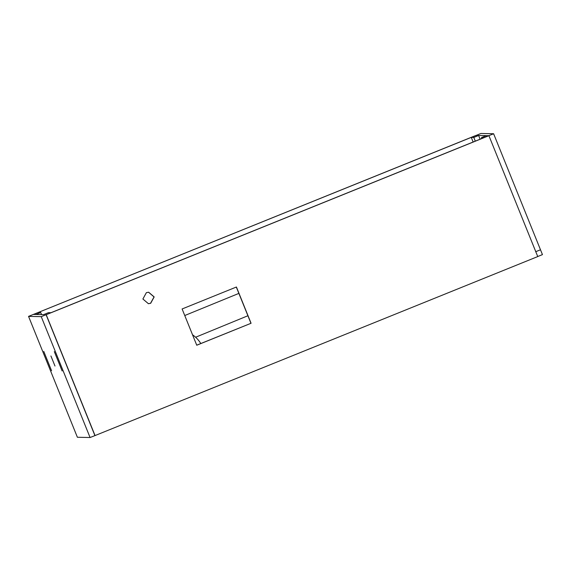 <?xml version="1.0" encoding="UTF-8"?>
<svg xmlns="http://www.w3.org/2000/svg" width="571" height="571" viewBox="0 0 571 571"><rect width="100%" height="100%" fill="white"/><g stroke="black" fill="none" stroke-linecap="round" stroke-linejoin="round"><path stroke-width="0.86" d="M43.767 351.415L51.583 370.75L43.767 351.415M54.316 351.629L62.132 370.972L54.316 351.629M50.919 355.969L54.987 366.025L50.919 355.969M148.332 303.701L150.544 303.28L154.042 296.949L148.581 292.231M146.383 292.645L148.653 292.231L154.17 296.92L150.68 303.287L148.41 303.701L142.893 299.011L146.383 292.645M537.732 256.522L542.45 254.616L540.494 249.777L535.662 251.732L540.494 249.777L493.615 133.742L50.976 312.715L48.449 312.665L43.553 314.642L33.382 314.435L480.925 133.478L493.615 133.742M95.05 435.566L537.754 256.572L488.919 135.705L46.215 314.7L95.05 435.566L90.075 437.522L41.24 316.648L28.55 316.384L77.385 437.258L90.075 437.522M33.268 314.478L475.95 135.434L488.783 135.698L483.958 137.647L481.439 137.597L481.81 138.517M196.752 345.234L182.106 308.968L236.43 287.006L251.076 323.265L196.752 345.234M41.24 316.648L46.08 314.7L94.907 435.566M28.55 316.384L38.2 312.487L40.727 312.537L41.562 314.6M488.919 135.705L486.264 135.648L481.439 137.597M33.246 314.428L35.909 314.485L40.727 312.537M196.731 345.184L251.076 323.265M250.94 323.265L236.308 287.056M475.293 141.158L473.787 137.44L471.268 137.383L473.145 142.022M471.268 137.383L476.086 135.434L478.612 135.491L480.111 139.203M478.612 135.491L473.787 137.44M192.534 334.792A26.073 20.378 67.2 0 1 200.821 343.528M238.871 293.394L184.754 315.527M247.9 315.749L195.61 337.24M365.361 326.277L353.064 331.244M268.698 365.354L256.4 370.329"/></g></svg>
